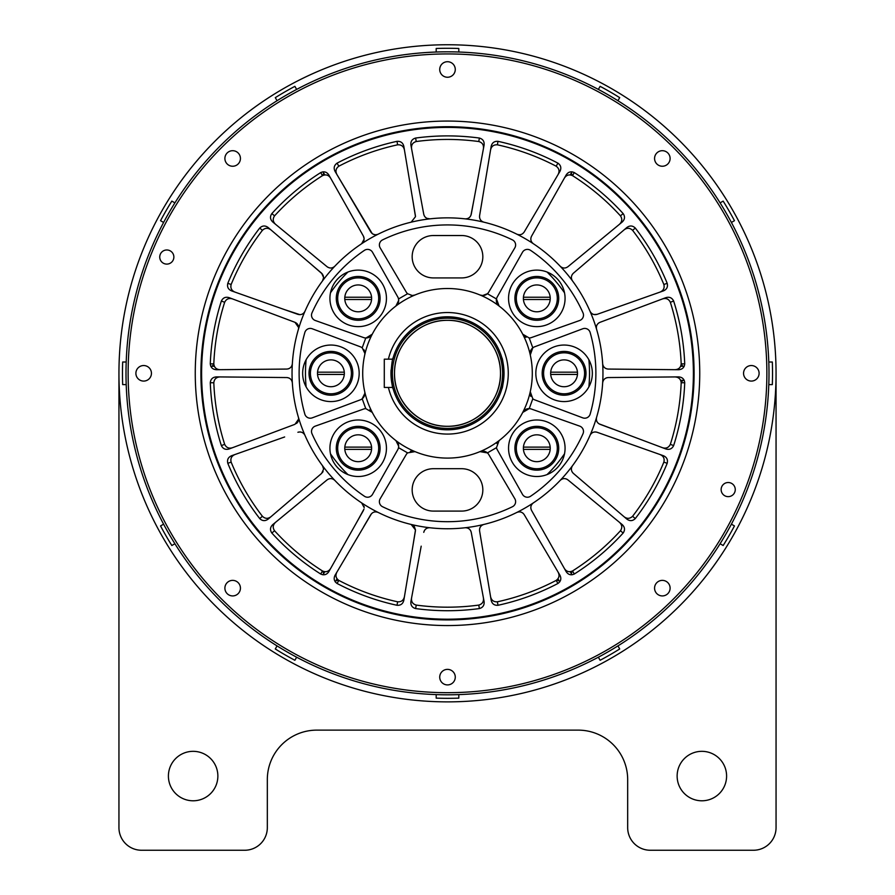 <?xml version="1.0" encoding="UTF-8"?>
<svg xmlns="http://www.w3.org/2000/svg" width="895" height="895" viewBox="0 0 895 895"><rect width="100%" height="100%" fill="white"/><g stroke="black" fill="none" stroke-linecap="round" stroke-linejoin="round"><path stroke-width="1.34" d="M447.5 428.425A55.11 55.11 0 0 0 502.61 373.304A55.11 55.11 0 0 0 447.5 318.195A55.11 55.11 0 0 0 392.39 373.304A55.11 55.11 0 0 0 447.5 428.425M394.505 373.304A52.995 52.995 0 0 1 447.5 320.32A52.995 52.995 0 0 1 500.495 373.304A52.995 52.995 0 0 1 447.5 426.3A52.995 52.995 0 0 1 394.505 373.304M195.255 373.304A252.245 252.245 0 0 0 447.5 625.56A252.245 252.245 0 0 0 699.745 373.304A252.245 252.245 0 0 0 447.5 121.06A252.245 252.245 0 0 0 195.255 373.304M159.735 257.044A7.071 7.071 0 0 0 166.794 264.103A7.071 7.071 0 0 0 173.865 257.044A7.071 7.071 0 0 0 166.794 249.973A7.071 7.071 0 0 0 159.735 257.044M721.135 489.576A7.071 7.071 0 0 0 728.206 496.647A7.071 7.071 0 0 0 735.265 489.576A7.071 7.071 0 0 0 728.206 482.517A7.071 7.071 0 0 0 721.135 489.576M439.725 69.486A7.775 7.775 0 0 0 447.5 77.25A7.775 7.775 0 0 0 455.275 69.486A7.775 7.775 0 0 0 447.5 61.71A7.775 7.775 0 0 0 439.725 69.486M654.569 158.471A7.775 7.775 0 0 0 662.345 166.246A7.775 7.775 0 0 0 670.109 158.471A7.775 7.775 0 0 0 662.345 150.696A7.775 7.775 0 0 0 654.569 158.471M743.555 373.304A7.775 7.775 0 0 0 751.33 381.08A7.775 7.775 0 0 0 759.105 373.304A7.775 7.775 0 0 0 751.33 365.54A7.775 7.775 0 0 0 743.555 373.304M654.569 588.149A7.775 7.775 0 0 0 662.345 595.925A7.775 7.775 0 0 0 670.109 588.149A7.775 7.775 0 0 0 662.345 580.374A7.775 7.775 0 0 0 654.569 588.149M439.725 677.135A7.775 7.775 0 0 0 447.5 684.91A7.775 7.775 0 0 0 455.275 677.135A7.775 7.775 0 0 0 447.5 669.37A7.775 7.775 0 0 0 439.725 677.135M224.891 588.149A7.775 7.775 0 0 0 232.655 595.925A7.775 7.775 0 0 0 240.431 588.149A7.775 7.775 0 0 0 232.655 580.374A7.775 7.775 0 0 0 224.891 588.149M135.895 373.304A7.775 7.775 0 0 0 143.67 381.08A7.775 7.775 0 0 0 151.445 373.304A7.775 7.775 0 0 0 143.67 365.54A7.775 7.775 0 0 0 135.895 373.304M224.891 158.471A7.775 7.775 0 0 0 232.655 166.246A7.775 7.775 0 0 0 240.431 158.471A7.775 7.775 0 0 0 232.655 150.696A7.775 7.775 0 0 0 224.891 158.471M128.13 373.304A319.37 319.37 0 0 1 447.5 53.935A319.37 319.37 0 0 1 766.87 373.304A319.37 319.37 0 0 1 447.5 692.685A319.37 319.37 0 0 1 128.13 373.304M768.995 373.304A321.495 321.495 0 0 0 447.5 51.82A321.495 321.495 0 0 0 126.005 373.304A321.495 321.495 0 0 0 447.5 694.8A321.495 321.495 0 0 0 768.995 373.304M200.905 373.304A246.595 246.595 0 0 0 447.5 619.911A246.595 246.595 0 0 0 694.095 373.304A246.595 246.595 0 0 0 447.5 126.71A246.595 246.595 0 0 0 200.905 373.304M201.61 373.304A245.89 245.89 0 0 1 447.5 127.414A245.89 245.89 0 0 1 693.39 373.304A245.89 245.89 0 0 1 447.5 619.195A245.89 245.89 0 0 1 201.61 373.304M362.71 503.807L361.658 502.9A155.45 155.45 0 0 1 322.513 465.724L323.621 469.092L322.513 465.724A155.45 155.45 0 0 1 298.438 417.406L298.673 419.005L298.438 417.406A155.45 155.45 0 0 1 292.341 363.762C291.859 366.995 290.002 368.762 286.758 369.064L216.512 369.713C212.753 369.512 210.683 367.565 210.28 363.885A237.41 237.41 0 0 1 221.356 301.033C223 297.711 225.618 296.592 229.209 297.677L295.003 322.323L298.673 327.615L298.438 329.215A155.45 155.45 0 0 1 304.971 311.27C303.405 314.145 301.056 315.163 297.901 314.346L231.671 290.931C228.214 289.454 226.927 286.915 227.811 283.312A237.41 237.41 0 0 1 259.718 228.046C262.392 225.484 265.233 225.327 268.243 227.587L321.641 273.232L323.621 277.528L322.513 280.896A155.45 155.45 0 0 1 334.786 266.262C332.336 268.422 329.763 268.578 327.089 266.732L272.863 222.083C270.122 219.51 269.775 216.691 271.834 213.603A237.41 237.41 0 0 1 320.723 172.578C324.113 171.09 326.832 171.918 328.89 175.062L363.459 236.224L364.187 238.999L361.658 243.72A155.45 155.45 0 0 1 378.193 234.166C375.15 235.363 372.678 234.635 370.798 231.984L335.11 171.471C333.421 168.115 334.059 165.351 337.057 163.159A237.41 237.41 0 0 1 397.022 141.332C400.714 141.086 402.996 142.786 403.846 146.456L415.414 215.74L415.481 216.679L411.152 222.173A155.45 155.45 0 0 1 429.958 218.85C426.691 218.939 424.622 217.407 423.76 214.274L410.928 145.203C410.481 141.477 412.036 139.094 415.593 138.054A237.41 237.41 0 0 1 479.407 138.054C482.964 139.083 484.519 141.477 484.072 145.203L471.24 214.274C470.367 217.407 468.309 218.939 465.042 218.85A155.45 155.45 0 0 1 483.848 222.173C480.749 221.132 479.328 218.995 479.586 215.74L491.154 146.456C492.004 142.797 494.275 141.086 497.978 141.332A237.41 237.41 0 0 1 557.943 163.159C560.93 165.34 561.579 168.115 559.89 171.471L524.202 231.984C522.322 234.635 519.85 235.363 516.807 234.166A155.45 155.45 0 0 1 533.342 243.72C530.791 241.684 530.187 239.189 531.54 236.224L566.11 175.062C568.157 171.918 570.887 171.09 574.277 172.578A237.41 237.41 0 0 1 623.166 213.603C625.225 216.679 624.878 219.51 622.137 222.083L567.911 266.732C565.237 268.589 562.675 268.433 560.214 266.262A155.45 155.45 0 0 1 572.487 280.896C570.786 278.11 571.077 275.559 573.359 273.232L626.757 227.587C629.767 225.327 632.608 225.484 635.282 228.046A237.41 237.41 0 0 1 667.189 283.312C668.073 286.915 666.786 289.454 663.329 290.931L597.099 314.346C593.956 315.163 591.595 314.145 590.029 311.27A155.45 155.45 0 0 1 596.562 329.215C595.913 326.015 597.054 323.721 599.997 322.323L665.79 297.677C669.382 296.592 672 297.711 673.644 301.033A237.41 237.41 0 0 1 684.72 363.885C684.317 367.565 682.247 369.512 678.488 369.713L608.242 369.064C605.009 368.762 603.14 366.995 602.659 363.762A155.45 155.45 0 0 1 411.152 524.448L415.481 529.941L414.284 526.45L411.152 524.448A155.45 155.45 0 0 1 361.658 502.9L364.187 507.61L364.019 506.234M415.481 216.679L413.098 201.89M363.996 237.567L363.459 236.224M323.621 277.528L323.095 275.168M322.469 274.116L310.957 264.103M298.673 327.615L298.606 326.753M298.415 325.925L298.091 325.131M297.666 324.393L297.129 323.733M296.491 323.151L295.003 322.323M526.047 337.348A7.071 7.071 0 0 1 522.725 334.193L529.225 337.986A7.071 7.071 0 0 0 531.35 337.594L579.725 320.488A5.65 5.65 0 0 0 583.003 312.858A148.38 148.38 0 0 0 530.567 250.354A5.65 5.65 0 0 0 522.479 252.267L497.24 296.939A7.071 7.071 0 0 0 499.086 306.023L496.479 298.964L487.406 293.728A7.071 7.071 0 0 1 479.977 294.992L482.685 295.529L487.406 293.728A7.071 7.071 0 0 0 488.771 292.05L514.838 247.848A5.65 5.65 0 0 0 512.443 239.894A148.38 148.38 0 0 0 382.557 239.894A5.65 5.65 0 0 0 380.162 247.848L406.229 292.05A7.071 7.071 0 0 0 407.594 293.728L412.315 295.529L415.023 294.992A7.071 7.071 0 0 1 411.141 295.428M530.836 396.362A7.071 7.071 0 0 1 530.276 391.697L532.805 398.79A7.071 7.071 0 0 0 534.695 399.841L582.746 417.842A5.65 5.65 0 0 0 590.163 414.105A148.38 148.38 0 0 0 590.163 332.515A5.65 5.65 0 0 0 582.746 328.778L534.695 346.779A7.071 7.071 0 0 0 530.276 354.923L532.805 347.831L529.225 337.986A7.071 7.071 0 0 1 528.99 337.997M496.87 443.472A7.071 7.071 0 0 1 499.086 440.597L496.479 447.657A7.071 7.071 0 0 0 497.24 449.682L522.479 494.353A5.65 5.65 0 0 0 530.567 496.255A148.38 148.38 0 0 0 583.003 433.762A5.65 5.65 0 0 0 579.725 426.132L531.35 409.026A7.071 7.071 0 0 0 522.725 412.427L529.225 408.623L532.805 398.79M410.324 451.382A7.071 7.071 0 0 1 415.023 451.628L407.594 452.892A7.071 7.071 0 0 0 406.229 454.57L380.162 498.772A5.65 5.65 0 0 0 382.557 506.727A148.38 148.38 0 0 0 512.443 506.727A5.65 5.65 0 0 0 514.838 498.772L488.771 454.57A7.071 7.071 0 0 0 479.977 451.628L487.406 452.892L496.479 447.657M362.71 373.304A84.79 84.79 0 0 1 447.5 288.514A84.79 84.79 0 0 1 532.29 373.304A84.79 84.79 0 0 1 447.5 458.095A84.79 84.79 0 0 1 362.71 373.304M398.633 447.019A7.071 7.071 0 0 0 398.678 446.202L395.914 440.597A7.071 7.071 0 0 1 398.118 443.461M398.622 445.341A7.071 7.071 0 0 0 398.499 444.636M398.465 444.502A7.071 7.071 0 0 0 398.174 443.596M362.822 398.219A7.071 7.071 0 0 0 364.892 393.229L364.724 391.697A7.071 7.071 0 0 1 364.892 393.173M364.892 393.229L362.195 398.79A7.071 7.071 0 0 1 360.305 399.841L312.254 417.842A5.65 5.65 0 0 1 304.837 414.105A148.38 148.38 0 0 1 304.837 332.515A5.65 5.65 0 0 1 312.254 328.778L360.305 346.779A7.071 7.071 0 0 1 362.195 347.831L364.892 353.391A7.071 7.071 0 0 0 363.683 349.43M366.01 337.997L372.275 334.193A7.071 7.071 0 0 1 366.01 337.997L365.775 337.986A7.071 7.071 0 0 1 363.65 337.594L315.275 320.488A5.65 5.65 0 0 1 311.997 312.858A148.38 148.38 0 0 1 364.433 250.354A5.65 5.65 0 0 1 372.521 252.267L397.76 296.939A7.071 7.071 0 0 1 398.521 298.964L398.678 300.418A7.071 7.071 0 0 1 395.914 306.023L398.678 300.418A7.071 7.071 0 0 0 398.633 299.601M508.55 298.371A28.26 28.26 0 0 0 536.81 326.63A28.26 28.26 0 0 0 565.069 298.371A28.26 28.26 0 0 0 536.81 270.111A28.26 28.26 0 0 0 508.55 298.371M535.825 373.304A28.26 28.26 0 0 0 564.085 401.575A28.26 28.26 0 0 0 592.345 373.304A28.26 28.26 0 0 0 564.085 345.045A28.26 28.26 0 0 0 535.825 373.304M508.55 448.25A28.26 28.26 0 0 0 536.81 476.509A28.26 28.26 0 0 0 565.069 448.25A28.26 28.26 0 0 0 536.81 419.99A28.26 28.26 0 0 0 508.55 448.25M329.931 448.25A28.26 28.26 0 0 0 358.19 476.509A28.26 28.26 0 0 0 386.45 448.25A28.26 28.26 0 0 0 358.19 419.99A28.26 28.26 0 0 0 329.931 448.25M330.915 345.045A28.26 28.26 0 0 0 302.655 373.304A28.26 28.26 0 0 0 330.915 401.575A28.26 28.26 0 0 0 359.175 373.304A28.26 28.26 0 0 0 330.915 345.045M329.931 298.371A28.26 28.26 0 0 0 358.19 326.63A28.26 28.26 0 0 0 386.45 298.371A28.26 28.26 0 0 0 358.19 270.111A28.26 28.26 0 0 0 329.931 298.371M482.83 256.72A21.2 21.2 0 0 0 461.63 235.53L433.37 235.53A21.2 21.2 0 0 0 412.17 256.72A21.2 21.2 0 0 0 433.37 277.92L461.63 277.92A21.2 21.2 0 0 0 482.83 256.72M388.396 359.175L384.291 359.175L384.291 387.445L388.396 387.445A60.77 60.77 0 0 0 508.27 373.304A60.77 60.77 0 0 0 388.396 359.175L392.771 359.175A56.53 56.53 0 0 1 504.03 373.304L503.93 369.915M503.885 369.299L501.849 357.765C502.587 358.671 503.314 363.851 504.03 373.304L503.941 376.515M390.97 373.304A56.53 56.53 0 0 1 391.07 369.915A56.53 56.53 0 0 0 392.771 387.445L393.151 388.855C392.413 387.938 391.686 382.758 390.97 373.304C391.686 363.862 392.413 358.671 393.151 357.765L392.771 359.175M503.851 377.757L501.849 388.855C502.587 387.949 503.314 382.758 504.03 373.304A56.53 56.53 0 0 1 392.771 387.445L388.396 387.445M547.069 474.585A142.025 142.025 0 0 0 564.532 453.776M588.876 386.886A142.025 142.025 0 0 0 588.876 359.723M564.532 292.844A142.025 142.025 0 0 0 547.069 272.035M330.915 395.21A21.905 21.905 0 0 1 309.01 373.304A21.905 21.905 0 0 1 330.915 351.411A21.905 21.905 0 0 1 352.82 373.304A21.905 21.905 0 0 1 330.915 395.21M358.19 470.155A21.905 21.905 0 0 1 336.285 448.25A21.905 21.905 0 0 1 358.19 426.344A21.905 21.905 0 0 1 380.095 448.25A21.905 21.905 0 0 1 358.19 470.155M536.81 470.155A21.905 21.905 0 0 1 514.905 448.25A21.905 21.905 0 0 1 536.81 426.344A21.905 21.905 0 0 1 558.715 448.25A21.905 21.905 0 0 1 536.81 470.155M564.085 395.21A21.905 21.905 0 0 1 542.18 373.304A21.905 21.905 0 0 1 564.085 351.411A21.905 21.905 0 0 1 585.99 373.304A21.905 21.905 0 0 1 564.085 395.21M536.81 320.276A21.905 21.905 0 0 1 514.905 298.371A21.905 21.905 0 0 1 536.81 276.465A21.905 21.905 0 0 1 558.715 298.371A21.905 21.905 0 0 1 536.81 320.276M358.19 320.276A21.905 21.905 0 0 1 336.285 298.371A21.905 21.905 0 0 1 358.19 276.465A21.905 21.905 0 0 1 380.095 298.371A21.905 21.905 0 0 1 358.19 320.276M126.206 384.615L122.671 384.615A325.03 325.03 0 0 1 122.671 362.005L126.206 362.005M436.189 52.011L436.189 48.475A325.03 325.03 0 0 1 458.811 48.475L458.811 52.011M447.5 701.87A328.554 328.554 0 0 0 776.054 373.304A328.554 328.554 0 0 0 447.5 44.75A328.554 328.554 0 0 1 776.054 373.304L776.054 827.64A22.61 22.61 0 0 1 753.445 850.25L650.285 850.25A22.61 22.61 0 0 1 627.675 827.64L627.675 779.59A49.46 49.46 0 0 0 578.215 730.13L316.785 730.13A49.46 49.46 0 0 0 267.325 779.59L267.325 827.64A22.61 22.61 0 0 1 244.715 850.25L141.555 850.25A22.61 22.61 0 0 1 118.945 827.64L118.945 373.304A328.554 328.554 0 0 1 447.5 44.75A328.554 328.554 0 0 0 118.945 373.304A328.554 328.554 0 0 0 447.5 701.87M322.983 175.375A11.657 11.657 0 0 1 323.688 173.003M212.126 366.245A11.657 11.657 0 0 1 213.827 364.444M323.688 573.617A11.657 11.657 0 0 1 322.983 571.245M559.073 580.687A11.657 11.657 0 0 1 556.656 580.117M337.695 298.371A20.495 20.495 0 0 1 358.19 277.875A20.495 20.495 0 0 1 378.686 298.371A20.495 20.495 0 0 1 358.19 318.855A20.495 20.495 0 0 1 337.695 298.371M310.42 373.304A20.495 20.495 0 0 1 330.915 352.82A20.495 20.495 0 0 1 351.411 373.304A20.495 20.495 0 0 1 330.915 393.8A20.495 20.495 0 0 1 310.42 373.304M337.695 448.25A20.495 20.495 0 0 1 358.19 427.754A20.495 20.495 0 0 1 378.686 448.25A20.495 20.495 0 0 1 358.19 468.745A20.495 20.495 0 0 1 337.695 448.25M516.314 448.25A20.495 20.495 0 0 1 536.81 427.754A20.495 20.495 0 0 1 557.305 448.25A20.495 20.495 0 0 1 536.81 468.745A20.495 20.495 0 0 1 516.314 448.25M543.589 373.304A20.495 20.495 0 0 1 564.085 352.82A20.495 20.495 0 0 1 584.58 373.304A20.495 20.495 0 0 1 564.085 393.8A20.495 20.495 0 0 1 543.589 373.304M516.314 298.371A20.495 20.495 0 0 1 536.81 277.875A20.495 20.495 0 0 1 557.305 298.371A20.495 20.495 0 0 1 536.81 318.855A20.495 20.495 0 0 1 516.314 298.371M677.135 776.054A24.736 24.736 0 0 0 701.87 800.79A24.736 24.736 0 0 0 726.595 776.054A24.736 24.736 0 0 0 701.87 751.33A24.736 24.736 0 0 0 677.135 776.054M168.405 776.054A24.736 24.736 0 0 0 193.13 800.79A24.736 24.736 0 0 0 217.865 776.054A24.736 24.736 0 0 0 193.13 751.33A24.736 24.736 0 0 0 168.405 776.054M344.81 297.241A13.425 13.425 0 0 0 344.81 299.501L371.57 299.501A13.425 13.425 0 0 0 358.19 284.946A13.425 13.425 0 0 0 344.81 297.241L371.57 297.241M317.535 372.175A13.425 13.425 0 0 0 317.535 374.434L344.295 374.434A13.425 13.425 0 0 0 330.915 359.88A13.425 13.425 0 0 0 317.535 372.175L344.295 372.175M344.81 447.12A13.425 13.425 0 0 0 344.81 449.379L371.57 449.379A13.425 13.425 0 0 0 358.19 434.825A13.425 13.425 0 0 0 344.81 447.12L371.57 447.12M523.43 447.12A13.425 13.425 0 0 0 523.43 449.379L550.19 449.379A13.425 13.425 0 0 0 536.81 434.825A13.425 13.425 0 0 0 523.43 447.12L550.19 447.12M550.705 372.175A13.425 13.425 0 0 0 550.705 374.434L577.465 374.434A13.425 13.425 0 0 0 564.085 359.88A13.425 13.425 0 0 0 550.705 372.175L577.465 372.175M523.43 297.241A13.425 13.425 0 0 0 523.43 299.501L550.19 299.501A13.425 13.425 0 0 0 536.81 284.946A13.425 13.425 0 0 0 523.43 297.241L550.19 297.241M550.19 299.501A13.425 13.425 0 0 1 536.81 311.796A13.425 13.425 0 0 1 523.43 299.501M577.465 374.434A13.425 13.425 0 0 1 564.085 386.729A13.425 13.425 0 0 1 550.705 374.434M550.19 449.379A13.425 13.425 0 0 1 536.81 461.675A13.425 13.425 0 0 1 523.43 449.379M371.57 449.379A13.425 13.425 0 0 1 358.19 461.675A13.425 13.425 0 0 1 344.81 449.379M344.295 374.434A13.425 13.425 0 0 1 330.915 386.729A13.425 13.425 0 0 1 317.535 374.434M371.57 299.501A13.425 13.425 0 0 1 358.19 311.796A13.425 13.425 0 0 1 344.81 299.501M571.312 173.003A11.657 11.657 0 0 1 572.017 175.375M681.173 364.444A11.657 11.657 0 0 1 682.874 366.245M682.874 380.375A11.657 11.657 0 0 1 681.173 382.176M572.017 571.245A11.657 11.657 0 0 1 571.312 573.617M338.344 580.117A11.657 11.657 0 0 1 335.927 580.687M720.095 202.874L723.16 201.106A325.03 325.03 0 0 1 734.459 220.685L731.405 222.452M598.352 89.41L600.12 86.345A325.03 325.03 0 0 1 619.709 97.656L617.942 100.71M277.058 100.71L275.291 97.656A325.03 325.03 0 0 1 294.88 86.345L296.648 89.41M163.595 222.452L160.541 220.685A325.03 325.03 0 0 1 171.84 201.106L174.905 202.874M174.905 543.746L171.84 545.514A325.03 325.03 0 0 1 160.541 525.936L163.595 524.168M296.648 657.21L294.88 660.275A325.03 325.03 0 0 1 275.291 648.965L277.058 645.91M458.811 694.598L458.811 698.134A325.03 325.03 0 0 1 436.189 698.134L436.189 694.598M617.942 645.91L619.709 648.965A325.03 325.03 0 0 1 600.12 660.275L598.352 657.21M731.405 524.168L734.459 525.936A325.03 325.03 0 0 1 723.16 545.514L720.095 543.746M768.794 384.615L772.329 384.615A325.03 325.03 0 0 0 772.329 362.005L768.794 362.005M589.984 362.005L589.067 362.005M305.933 362.005L305.016 362.005M305.933 384.615L305.016 384.615M589.067 384.615L589.984 384.615M347.931 272.035A142.025 142.025 0 0 0 330.468 292.844M306.124 359.723A142.025 142.025 0 0 0 306.124 386.886M330.468 453.776A142.025 142.025 0 0 0 347.931 474.585M433.37 468.7A21.2 21.2 0 0 0 412.17 489.889A21.2 21.2 0 0 0 433.37 511.09L461.63 511.09A21.2 21.2 0 0 0 482.83 489.889A21.2 21.2 0 0 0 461.63 468.7L433.37 468.7M364.892 353.447A7.071 7.071 0 0 1 364.724 354.923L364.892 353.391M369.836 409.753A7.071 7.071 0 0 1 372.275 412.427L365.775 408.623A7.071 7.071 0 0 0 363.65 409.026L315.275 426.132A5.65 5.65 0 0 0 311.997 433.762A148.38 148.38 0 0 0 364.433 496.255A5.65 5.65 0 0 0 372.521 494.353L397.76 449.682A7.071 7.071 0 0 0 398.521 447.657L398.678 446.202M363.661 526.741L370.798 514.636C372.678 511.985 375.15 511.258 378.193 512.455M336.912 572.106C335.211 575.451 335.86 578.226 338.847 580.419A233.875 233.875 0 0 0 397.604 601.798C401.296 602.044 403.578 600.344 404.428 596.674M415.481 529.941L413.098 544.731M377.198 512.063L376.157 511.873M375.094 511.884L374.065 512.097M373.081 512.488L372.186 513.059M371.425 513.786L335.11 575.149C333.421 578.506 334.07 581.28 337.057 583.462A237.41 237.41 0 0 0 397.022 605.288C400.725 605.535 402.996 603.823 403.846 600.165L415.414 530.869M275.593 522.288C272.852 524.862 272.505 527.692 274.564 530.769A233.875 233.875 0 0 0 322.457 570.954C325.847 572.453 328.577 571.625 330.635 568.482M363.996 509.054L356.546 522.624M333.98 479.653L333.063 479.116M332.067 478.769L331.027 478.601M329.964 478.635L328.935 478.87M327.962 479.295L327.089 479.888C329.763 478.031 332.325 478.187 334.786 480.358M235.005 454.515C231.548 455.991 230.261 458.531 231.145 462.122A233.875 233.875 0 0 0 262.403 516.27C265.077 518.832 267.918 518.988 270.928 516.739L279.039 509.803M322.469 472.493L323.095 471.452M304.457 434.411L303.774 433.605M302.957 432.923L302.029 432.419M301.033 432.084L299.982 431.949M298.93 432.017L297.901 432.274C301.044 431.446 303.405 432.475 304.971 435.35M284.655 436.961L231.671 455.689C228.214 457.166 226.927 459.706 227.811 463.308A237.41 237.41 0 0 0 259.718 518.574C262.392 521.136 265.233 521.293 268.243 519.033L321.641 473.388L323.621 469.092M220.047 376.929C216.288 377.142 214.218 379.088 213.815 382.769A233.875 233.875 0 0 0 224.667 444.345C226.301 447.668 228.919 448.787 232.521 447.701L242.523 443.954M296.491 423.469L297.118 422.899M297.666 422.227L298.091 421.489M298.415 420.695L298.606 419.867M292.184 381.807L291.826 380.811M291.289 379.894L290.595 379.1M289.756 378.451L288.817 377.958M287.81 377.656L286.758 377.556C289.991 377.858 291.859 379.625 292.341 382.859M230.72 369.59L220.047 369.68C216.288 369.478 214.218 367.532 213.815 363.851L210.28 363.885M287.81 368.964L288.817 368.662M289.756 368.169L290.584 367.521M291.289 366.726L291.826 365.809M292.184 364.813L292.341 363.762A155.45 155.45 0 0 1 298.438 329.215M232.521 298.919C228.93 297.834 226.312 298.952 224.667 302.275A233.875 233.875 0 0 0 213.815 363.851M270.928 229.881C267.918 227.621 265.077 227.777 262.403 230.351A233.875 233.875 0 0 0 231.145 284.487C230.261 288.089 231.548 290.629 235.005 292.106M299.97 314.671L284.655 309.659M301.033 314.525L302.029 314.201M302.957 313.697L303.774 313.015M304.457 312.198L304.971 311.27A155.45 155.45 0 0 1 322.513 280.896M330.635 178.139C328.577 174.995 325.858 174.167 322.457 175.666A233.875 233.875 0 0 0 274.564 215.852C272.505 218.928 272.852 221.759 275.593 224.332L327.089 266.732M327.973 267.337L329.718 267.941M329.964 267.974L331.027 268.019M332.067 267.851L333.063 267.493M333.98 266.967L334.786 266.262A155.45 155.45 0 0 1 361.658 243.72M362.71 242.813L363.504 241.695M363.527 241.661L364.019 240.375M404.428 149.935C403.578 146.277 401.307 144.576 397.604 144.822A233.875 233.875 0 0 0 338.847 166.201C335.86 168.383 335.211 171.158 336.912 174.514L372.186 233.561M372.219 233.584L372.812 233.987M373.092 234.132L374.893 234.703M375.106 234.736L376.146 234.736M377.198 234.546L378.193 234.166A155.45 155.45 0 0 1 411.152 222.173M483.423 148.682C483.882 144.945 482.315 142.562 478.758 141.533A233.875 233.875 0 0 0 416.242 141.533C412.684 142.562 411.129 144.945 411.577 148.682L413.524 159.176M424.051 215.281L424.521 216.221M425.17 217.071L426.467 218.111M426.881 218.335L429.958 218.85A155.45 155.45 0 0 1 465.042 218.85M469.83 217.071L470.468 216.232M470.949 215.281L473.802 200.458M558.088 174.514C559.789 171.158 559.14 168.394 556.153 166.201A233.875 233.875 0 0 0 497.396 144.822C493.704 144.576 491.422 146.277 490.572 149.935M479.586 215.74L481.902 201.89M479.519 216.803L479.642 217.854M479.955 218.861L480.447 219.79M481.107 220.617L481.924 221.3M482.841 221.826L483.848 222.173A155.45 155.45 0 0 1 516.807 234.166M531.339 219.879L524.202 231.984M561.02 266.967L561.926 267.493M562.933 267.851L563.973 268.019M578.752 257.805L567.911 266.732M619.407 224.332C622.148 221.759 622.495 218.928 620.436 215.852A233.875 233.875 0 0 0 572.543 175.666C569.153 174.167 566.423 174.995 564.365 178.139L559.118 187.435M531.115 237.186L530.869 238.215M530.824 239.267L530.97 240.319M531.306 241.314L531.831 242.243M532.514 243.048L533.342 243.72A155.45 155.45 0 0 1 560.214 266.262M593.967 314.525L597.099 314.346L659.995 292.106C663.452 290.629 664.739 288.089 663.855 284.487A233.875 233.875 0 0 0 632.597 230.351C629.923 227.789 627.082 227.632 624.072 229.881L615.961 236.817M572.632 273.993L572.05 274.877M571.636 275.85L571.424 276.879M571.402 277.942L571.581 278.983M571.939 279.978L572.487 280.896A155.45 155.45 0 0 1 590.029 311.27M590.543 312.198L591.226 313.015M592.043 313.697L592.971 314.201M602.816 364.813L603.174 365.809M603.711 366.726L604.405 367.521M605.244 368.169L606.183 368.662M607.19 368.964L608.242 369.064M674.953 369.68C678.712 369.478 680.782 367.532 681.184 363.851A233.875 233.875 0 0 0 670.333 302.275C668.699 298.952 666.081 297.834 662.479 298.919M599.997 322.323L613.153 317.389M599.046 322.782L598.196 323.408M597.491 324.191L596.931 325.086M596.54 326.071L596.35 327.111M596.361 328.174L596.562 329.215A155.45 155.45 0 0 1 602.659 363.762M612.84 429.108L599.997 424.297C597.066 422.91 595.913 420.605 596.562 417.406M662.479 447.701C666.07 448.787 668.688 447.668 670.333 444.345A233.875 233.875 0 0 0 681.184 382.769C680.782 379.088 678.712 377.142 674.953 376.929M607.19 377.656L606.183 377.958M605.244 378.451L604.416 379.1M603.711 379.894L603.174 380.811M602.816 381.807L602.659 382.859C603.14 379.625 604.998 377.858 608.242 377.556L678.488 376.896C682.247 377.108 684.317 379.055 684.72 382.736A237.41 237.41 0 0 1 673.644 445.587C672 448.91 669.382 450.028 665.79 448.943L599.046 423.838M596.361 418.446L596.35 419.509M596.54 420.549L596.931 421.534M597.491 422.429L598.196 423.212M624.072 516.739C627.082 518.988 629.923 518.832 632.597 516.27A233.875 233.875 0 0 0 663.855 462.122C664.739 458.531 663.452 455.991 659.995 454.515L649.938 450.957M596.07 432.017L595.018 431.949M593.967 432.084L592.971 432.419M592.043 432.923L591.226 433.605M590.543 434.411L590.029 435.35C591.584 432.475 593.944 431.457 597.099 432.274L663.329 455.689C666.786 457.166 668.073 459.706 667.189 463.308A237.41 237.41 0 0 1 635.282 518.574C632.608 521.136 629.767 521.293 626.757 519.033L573.359 473.388C571.077 471.072 570.786 468.521 572.487 465.724M571.939 466.642L571.581 467.626M571.402 468.678L571.424 469.73M571.636 470.77L572.05 471.743M572.632 472.627L573.359 473.388M564.365 568.482C566.423 571.625 569.142 572.453 572.543 570.954A233.875 233.875 0 0 0 620.436 530.769C622.495 527.692 622.148 524.862 619.407 522.288L611.173 515.509M567.038 479.295L566.065 478.87M565.036 478.635L563.984 478.601M562.933 478.769L561.937 479.116M561.02 479.653L560.214 480.358C562.664 478.187 565.226 478.031 567.911 479.888L622.137 524.537C624.878 527.11 625.225 529.929 623.166 533.017A237.41 237.41 0 0 1 574.277 574.042C570.887 575.53 568.168 574.702 566.11 571.558L531.54 510.396C530.187 507.443 530.791 504.948 533.342 502.9M532.514 503.572L531.831 504.377M531.306 505.295L530.97 506.301M530.824 507.342L530.869 508.405M531.115 509.434L531.54 510.396M490.572 596.674C491.422 600.344 493.693 602.044 497.396 601.798A233.875 233.875 0 0 0 556.153 580.419C559.14 578.226 559.789 575.463 558.088 572.106M517.802 512.063L516.807 512.455C519.85 511.258 522.311 511.985 524.202 514.636L531.339 526.741M523.575 513.786L522.814 513.059M521.919 512.488L520.946 512.097M519.905 511.884L518.843 511.873M482.841 524.794L481.924 525.32M481.107 526.003L480.447 526.831M479.955 527.759L479.642 528.766M479.519 529.818L479.586 530.869C479.328 527.636 480.749 525.488 483.848 524.448M411.577 597.938C411.118 601.664 412.684 604.058 416.242 605.087A233.875 233.875 0 0 0 478.758 605.087C482.315 604.058 483.871 601.675 483.423 597.938M466.105 527.748L465.042 527.759C468.298 527.681 470.367 529.202 471.24 532.346L473.802 546.163M470.949 531.328L470.468 530.388M469.83 529.549L469.047 528.844M468.141 528.296L467.145 527.927M428.895 527.748L427.855 527.927M426.859 528.296L425.953 528.844M425.17 529.549L424.532 530.388M424.051 531.328L423.76 532.346C424.622 529.213 426.691 527.681 429.958 527.759M421.198 546.163L410.928 601.418C410.481 605.143 412.036 607.526 415.593 608.566L416.242 605.087M397.604 601.798L397.022 605.288M338.847 580.419L337.057 583.462M363.459 510.396L328.89 571.558C326.843 574.702 324.113 575.53 320.723 574.042A237.41 237.41 0 0 1 271.834 533.017C269.775 529.941 270.122 527.11 272.863 524.537L327.089 479.888M322.457 570.954L320.723 574.042M274.564 530.769L271.834 533.017M262.403 516.27L259.718 518.574M231.145 462.122L227.811 463.308M298.673 419.005L295.003 424.297L229.209 448.943C225.618 450.028 223 448.91 221.356 445.587A237.41 237.41 0 0 1 210.28 382.736C210.683 379.055 212.753 377.108 216.512 376.896L286.758 377.556M224.667 444.345L221.356 445.587M213.815 382.769L210.28 382.736M224.667 302.275L221.356 301.033M231.145 284.487L227.811 283.312M262.403 230.351L259.718 228.046M274.564 215.852L271.834 213.603M322.457 175.666L320.723 172.578M338.847 166.201L337.057 163.159M397.604 144.822L397.022 141.332M416.242 141.533L415.593 138.054M471.24 532.346L484.072 601.418C484.519 605.143 482.964 607.526 479.407 608.566L478.758 605.087M479.407 608.566A237.41 237.41 0 0 1 415.593 608.566M478.758 141.533L479.407 138.054M497.396 144.822L497.978 141.332M556.153 166.201L557.943 163.159M572.543 175.666L574.277 172.578M620.436 215.852L623.166 213.603M632.597 230.351L635.282 228.046M663.855 284.487L667.189 283.312M670.333 302.275L673.644 301.033M681.184 363.851L684.72 363.885M681.184 382.769L684.72 382.736M670.333 444.345L673.644 445.587M663.855 462.122L667.189 463.308M632.597 516.27L635.282 518.574M620.436 530.769L623.166 533.017M572.543 570.954L574.277 574.042M524.202 514.636L559.89 575.149C561.579 578.506 560.941 581.269 557.943 583.462A237.41 237.41 0 0 1 497.978 605.288C494.286 605.535 492.004 603.823 491.154 600.165L479.586 530.869M556.153 580.419L557.943 583.462M497.396 601.798L497.978 605.288M684.261 366.245L680.703 366.245M570.227 174.883L571.994 171.806M335.245 581.884L337.012 578.808M557.988 578.808L559.755 581.884M324.773 571.737L323.005 574.814M214.297 366.245L210.739 366.245M323.005 171.806L324.773 174.883M571.994 574.814L570.227 571.737M680.703 380.375L684.261 380.375M407.594 293.728L398.521 298.964M365.775 337.986L362.195 347.831M362.195 398.79L365.775 408.623M398.521 447.657L407.594 452.892M447.5 320.332C419.576 319.627 394.393 344.318 394.527 372.253C393.196 400.926 418.804 427.049 447.5 426.288C476.196 427.049 501.804 400.926 500.473 372.253C500.607 344.318 475.424 319.627 447.5 320.332"/></g></svg>
